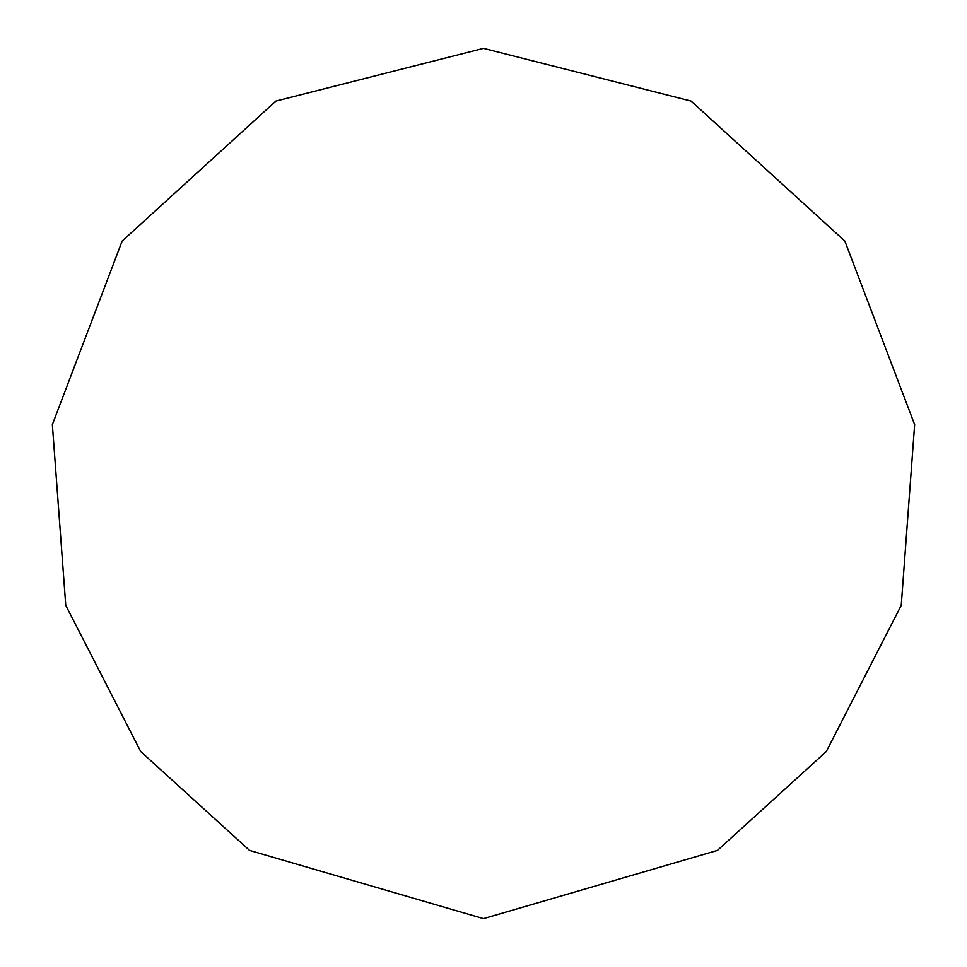 <?xml version="1.0" encoding="UTF-8"?>
<svg xmlns="http://www.w3.org/2000/svg" width="967" height="967" viewBox="0 0 967 967"><rect width="100%" height="100%" fill="white"/><g stroke="black" fill="none" stroke-linecap="round" stroke-linejoin="round"><path stroke-width="1.45" d="M483.5 918.65L717.441 850.416L826.302 751.528L901.244 605.342L914.649 424.622L844.868 241.085L691.139 101.088L483.5 48.35L275.861 101.088L122.132 241.085L52.351 424.622L65.756 605.342L140.698 751.528L249.559 850.416L483.5 918.65"/></g></svg>
